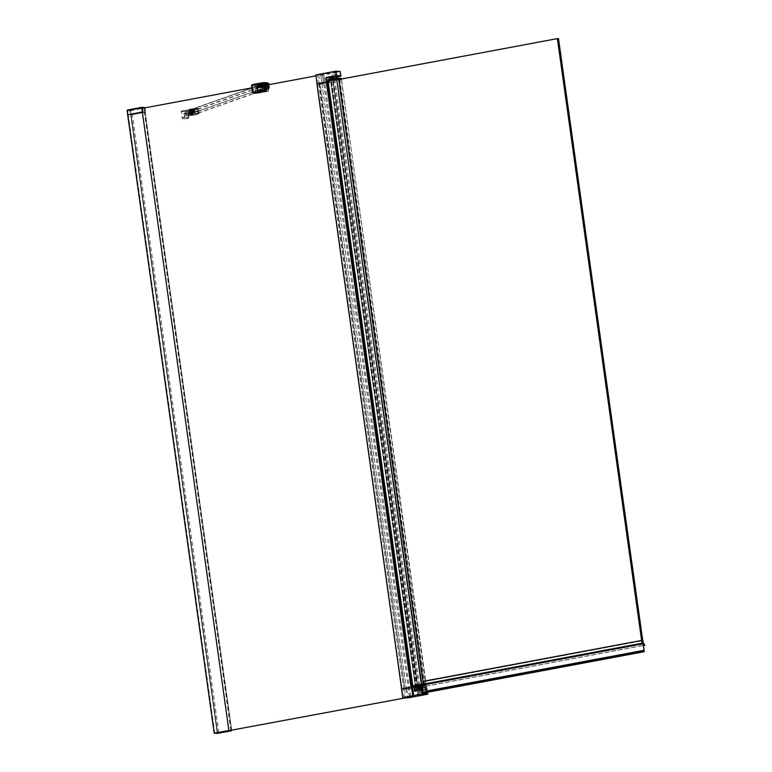 <?xml version="1.0" encoding="UTF-8"?>
<svg xmlns="http://www.w3.org/2000/svg" width="772" height="772" viewBox="0 0 772 772"><rect width="100%" height="100%" fill="white"/><g stroke="black" fill="none" stroke-linecap="round" stroke-linejoin="round"><path stroke-width="0.58" stroke-dasharray="3.86 2.9" d="M412.769 685.797A665.512 62.986 172 0 0 412.47 685.854L412.267 685.932A161.531 15.286 172 0 0 416.919 686.183L417.488 686.125A665.512 62.986 172 0 0 426.076 684.474L426.163 684.436A161.531 15.286 172 0 0 423.181 684.262A161.531 15.286 -8 0 1 423.423 684.272L424.542 684.33A161.531 15.286 -8 0 1 426.163 684.436L426.086 684.474A665.512 62.986 -8 0 1 417.488 686.125L416.919 686.183A161.531 15.286 -8 0 1 412.267 685.932L412.47 685.854A665.512 62.986 -8 0 1 412.769 685.797M424.32 684.735A161.531 15.286 -8 0 1 426.221 684.851L426.134 684.889A665.512 62.986 -8 0 1 417.546 686.54L417.401 686.945A161.116 15.247 -8 0 1 416.05 686.887L416.05 686.887A5.423 0.511 172 0 0 420.055 686.433L423.49 685.777A5.423 0.511 172 0 0 424.735 685.256L424.349 684.928M422.747 685.15L422.689 685.15A5.423 0.511 172 0 0 419.65 685.459M424.359 684.986L424.735 685.256A161.116 15.247 -8 0 1 425.826 685.333L341.533 79.67A161.531 15.286 172 0 0 339.912 79.564L338.397 79.584L423.037 684.339M426.24 684.851L424.668 685.343A5.336 0.502 172 0 0 424.668 685.353L424.918 687.148A5.336 0.502 -8 0 1 422.004 688.016A5.336 0.502 -8 0 1 414.342 688.624A5.336 0.502 -8 0 1 417.256 687.755A5.336 0.502 -8 0 1 424.918 687.148M415.133 686.289A5.423 0.511 172 0 0 413.995 686.771L412.769 686.694A665.097 62.947 -8 0 1 412.885 686.675L411.476 687.225A8.849 0.84 -8 0 1 415.461 687.369A8.849 0.84 -8 0 1 415.442 687.437L416.021 687.456A223.494 21.153 172 0 1 411.486 688.315A223.494 21.153 -8 0 1 406.67 689.203M327.492 80.105L327.492 80.134A161.531 15.286 172 0 0 332.143 80.384L332.693 80.317L332.838 81.359A665.512 62.986 172 0 0 341.465 79.709A665.512 62.986 -8 0 1 332.848 81.359L332.288 81.417A161.531 15.286 -8 0 1 327.637 81.176A161.531 15.286 172 0 0 332.288 81.417L332.848 81.359L417.546 686.54L413.995 686.771L421.734 686.018M423.162 685.15L422.689 685.15A161.116 15.247 -8 0 0 422.573 685.14M419.08 685.565L418.405 685.69M421.734 686.067L423.481 685.777A665.097 62.947 -8 0 0 425.826 685.333M416.986 685.816L415.548 686.212M418.878 687.842L421.3 687.649L418.878 687.842M420.016 692.638L420.923 692.571L420.016 692.638M419.91 687.9L419.003 687.968L419.91 687.9M327.772 79.661L327.81 79.651A161.116 15.247 172 0 0 332.452 79.892L416.976 686.597A161.531 15.286 -8 0 1 412.325 686.347L412.769 686.694A161.116 15.247 -8 0 0 413.995 686.771M641.609 640.461L423.027 681.367L423.423 684.272M338.397 79.584L338.783 79.506A161.531 15.286 -8 0 1 341.533 79.67L341.456 79.005M339.526 79.641L424.156 684.407M341.388 78.638L340.867 78.281A665.097 62.947 172 0 1 332.452 79.892L332.703 80.317A665.512 62.986 172 0 0 341.301 78.676L426.163 684.436M424.542 684.33L339.912 79.564M341.456 79.709L426.086 684.474M558.513 38.658L338.783 79.506M642.014 643.365L418.463 685.198L642.014 643.365L641.638 640.615M418.463 685.198L333.832 80.433M643.144 643.423L642.729 640.49M419.582 685.256L334.952 80.5M422.583 690.467A5.452 0.511 -8 0 1 422.4 690.506A5.452 0.511 -8 0 1 414.574 691.133A5.452 0.511 -8 0 1 417.555 690.245A5.452 0.511 -8 0 1 417.729 690.216A665.493 62.986 -8 0 1 421.444 689.531L422.467 689.425A32.54 3.078 -8 0 1 426.53 689.637L426.144 689.782A665.493 62.986 -8 0 1 422.583 690.467L422.226 687.977A665.493 62.986 172 0 0 425.797 687.292L426.183 687.148A32.54 3.078 172 0 0 425.681 687.08L424.803 685.777L423.683 685.71L422.931 686.935A32.54 3.078 172 0 0 422.12 686.926L421.097 687.041A665.493 62.986 172 0 0 417.382 687.727A5.452 0.511 172 0 0 417.208 687.755A5.452 0.511 172 0 0 414.274 688.556L423.056 686.858L414.274 688.556L414.197 687.485L414.236 688.508M425.575 686.993L417.025 688.701A5.452 0.511 172 0 0 422.052 688.016A5.452 0.511 172 0 0 422.226 687.977M414.477 687.138L417.295 686.607L420.566 687.476L421.589 686.443L420.595 686.414L418.627 687.495L417.179 686.935L414.197 687.485L418.299 686.993L417.382 686.597L418.52 687.389L421.406 685.845L421.734 686.347L420.615 687.495L418.299 686.993L420.537 687.591L421.58 686.318L421.84 688.209L417.594 688.807L421.888 688.277L417.565 688.885L417.324 686.906L418.347 687.07M414.197 687.485L416.755 688.643M421.734 686.347L424.803 685.777L420.605 686.289L424.108 685.333M415.867 687.234L415.915 687.312A5.472 0.521 -8 0 1 413.869 687.186L412.644 687.447L413.194 691.345L412.875 687.283L413.358 691.278L414.294 691.104L413.773 687.119A5.558 0.531 -8 0 0 415.867 687.234L414.419 687.543L415.056 691.519L413.194 691.355L412.644 687.447L414.96 687.495L415.539 691.471L415.027 687.485L415.876 687.234L413.86 687.167L414.41 691.094L413.281 691.423L415.056 691.519L413.194 691.355L412.644 687.447L414.487 687.447L415.018 691.451L416.436 691.297A5.558 0.531 172 0 1 414.342 691.191L414.41 691.094A5.472 0.521 172 0 0 416.475 691.201L415.876 687.234M319.068 83.839L403.756 689.02A224.691 21.269 172 0 0 404.895 689.078L320.197 83.897A224.691 21.269 172 0 1 319.068 83.839L318.701 83.907A172.629 16.337 172 0 1 316.935 83.791M320.197 83.897L319.82 83.965A172.629 16.337 172 0 0 321.721 84.051L321.992 84.023A223.494 21.153 172 0 0 326.797 83.135A223.494 21.153 172 0 0 331.333 82.276L330.754 82.266A8.849 0.84 172 0 0 330.763 82.199A8.849 0.84 172 0 0 326.778 82.054L328.216 81.658M403.756 689.02L318.701 83.907M319.82 83.965L404.895 689.078M403.389 689.087A172.629 16.337 -8 0 1 401.614 688.971L401.72 688.933A223.494 21.153 -8 0 1 406.439 688.045A223.494 21.153 172 0 1 411.032 687.186L412.914 686.839M321.992 84.023L406.419 689.232A172.629 16.337 -8 0 1 404.509 689.145M412.586 686.897L327.897 81.716M417.613 687.157L332.925 81.986L417.613 687.157M417.884 687.138L333.195 81.957M331.333 82.276L416.021 687.456M335.164 79.014L332.751 79.207L335.164 79.014M333.06 74.575L335.473 74.382L333.06 74.575M417.025 690.834L416.311 691.152A0.946 0.849 -86.9 0 0 416.417 689.261A0.946 0.849 -86.9 0 0 416.233 689.271L417.276 689.927L417.748 696.045M401.536 688.894A172.667 16.337 172 0 0 403.206 689L408.195 688.064L404.596 689.078A172.667 16.337 172 0 0 406.41 689.155L406.68 689.126A223.552 21.153 172 0 0 412.499 688.045A223.552 21.153 172 0 0 416.562 687.283L418.163 687.263A666.275 63.053 172 0 0 418.897 687.128L419.157 688.991L420.643 690.207A666.275 63.053 172 0 0 426.356 689.106L427.022 688.412L426.202 686.376L424.503 685.304A5.336 0.502 172 0 1 424.677 685.401A5.336 0.502 172 0 1 421.763 686.269A5.336 0.502 172 0 1 417.7 686.858L418.163 690.178L419.119 690.226L418.656 686.906L417.7 686.858M416.523 691.143L416.562 687.283M416.233 689.271A0.946 0.849 -86.9 0 0 416.311 691.152M415.616 690.342A0.84 0.753 93.1 0 1 417.112 690.072A0.84 0.753 93.1 0 1 415.616 690.342M416.928 690.062L416.233 689.357L415.452 690.342L416.147 691.037L416.928 690.062M427.205 694.26L426.53 693.169A666.275 63.053 -8 0 1 423.915 693.671L423.152 695.041M423.095 694.626L423.712 693.652A665.811 63.014 172 0 0 426.298 693.159L427.427 694.269M419.157 688.991L418.984 687.09L419.128 688.952L420.508 689.994A666.062 63.034 172 0 0 426.231 688.894L427.022 688.412L425.932 686.318L426.684 688.566L425.932 688.923A665.811 63.014 172 0 0 426.713 688.778A32.54 3.078 172 0 0 425.14 688.595L424.503 685.304M425.015 685.237L425.932 686.318M422.641 693.932L422.795 691.76M423.124 692.243L424.484 692.918L424.658 693.893L424.542 692.976M422.815 693.903L422.815 691.731M422.95 692.088L422.892 693.922M424.532 693.941L424.262 692.745M424.619 693.903L424.407 693.024M422.863 693.893L422.438 692.175M411.495 687.012L412.171 686.839L411.495 687.012M420.229 686.183L417.507 686.404L420.229 686.183M424.967 688.624A5.336 0.502 -8 0 1 425.14 688.721A5.336 0.502 -8 0 1 422.226 689.589A5.336 0.502 -8 0 1 418.163 690.178M419.119 690.226A665.811 63.014 172 0 0 420.402 689.985L419.128 688.952M417.594 687.128L418.028 687.051A666.062 63.034 172 0 0 418.762 686.916L418.656 686.906M426.549 688.807L427.022 688.412L427.553 692.243M425.14 688.595L424.677 685.275L425.768 686.337M404.432 697.763L403.206 689M409.421 696.827L408.195 688.064M410.81 696.904L409.585 688.141M404.596 689.078L405.821 697.801M419.186 690.66L421.898 690.448L419.186 690.66M326.749 81.957L331.381 82.276A269.447 25.505 -8 0 1 327.743 82.961A269.447 25.505 -8 0 1 322.001 84.032L321.731 84.061A172.667 16.337 -8 0 1 319.917 83.984L324.906 83.048L318.527 83.907A172.667 16.337 -8 0 1 316.916 83.81M406.419 689.232L320.805 75.502L318.711 75.357L319.917 83.984M318.711 75.357L318.961 74.971A788.231 705.762 93.1 0 1 323.642 74.035L324.906 83.048M318.961 74.971L340.114 71.439M320.534 75.531L340.452 71.719M331.256 78.011L331.381 82.276M323.642 74.035L322.252 73.958A788.231 705.762 -86.9 0 0 317.572 74.894L315.661 75.28L317.572 74.894M322.252 73.958L323.516 82.971M318.527 83.907L317.321 75.28M315.738 75.897L142.116 108.389M251.807 87.863L253.081 87.632A330.377 295.763 -87 0 0 253.834 92.582A0.84 0.753 -87 0 0 254.403 93.248M409.556 696.836L322.484 74.633M217.665 732.744L130.593 110.55M410.675 696.894L323.603 74.701M218.794 732.802L131.713 110.608M230.905 730.534L144.354 112.075L142.617 111.988L143.293 112.017L142.772 108.273M143.293 112.017L145.59 112.191A404.48 38.282 -8 0 1 138.188 113.581A404.48 38.282 -8 0 1 131.066 114.912L130.014 110.772L127.322 110.637L127.689 114.767L130.989 114.922A404.48 38.282 172 0 0 145.04 112.297L144.354 112.075M130.719 114.931L217.27 733.303L130.719 114.931M231.59 730.756L145.155 112.258M145.04 112.249L231.59 730.708M127.515 110.02L127.11 110.502L130.41 110.174L127.515 110.02M145.001 112.114L144.422 107.964L145.126 108.003L144.181 108.003L144.769 112.152M131.066 114.912L130.41 110.174A404.065 38.243 172 0 0 144.567 107.52L144.933 107.868M144.567 107.52L145.59 112.191L145.001 107.916A404.48 38.282 172 0 1 137.59 109.306A404.48 38.282 172 0 1 130.468 110.637L217.376 733.4M130.593 114.931A403.852 38.224 172 0 0 130.97 114.854L128.268 114.71A403.852 38.224 172 0 0 127.901 114.787M142.714 107.868L143.061 112.065M130.97 114.854L130.391 110.705A403.852 38.224 -8 0 1 130.014 110.772M127.322 110.637A403.852 38.224 -8 0 1 127.689 110.56L130.391 110.705M214.809 733.178L127.689 110.56M257.973 89.986L257.568 86.03L264.835 85.335L265.452 89.484L257.973 89.986L190.53 113.745L190.008 110.01L257.568 86.03M190.53 113.745L198.134 113.021L197.391 109.103L190.134 109.798M260.386 85.219L260.135 85.567A1.438 0.608 -95.4 0 1 260.386 85.219L256.97 85.547L256.487 86.223L256.989 90.324L257.723 90.942L265.327 90.218L265.809 89.552L265.221 85.393L264.198 85.181L265.278 89.533L265.809 89.542L265.327 90.218L267.459 88.963A0.627 0.569 -109.4 0 1 266.977 89.639L268.781 89.002A0.627 0.569 -109.4 0 0 268.897 88.983L265.443 90.199M264.825 89.928L257.723 90.942L256.989 90.324L256.487 86.223L260.135 85.567M257.472 90.633L256.989 90.324M260.067 85.335L260.897 85.499A1.438 0.608 84.6 0 1 261.148 85.152L260.83 85.267M260.897 85.499L264.574 84.823L261.148 85.152M264.574 84.823L265.221 85.393L266.572 84.92L263.464 84.717L265.915 84.351A0.627 0.569 -109.4 0 1 266.572 84.92L266.842 86.85L266.581 84.91L265.915 84.351L264.564 84.823M257.066 90.382L260.521 89.156L260.28 87.477L258.398 88.143L257.829 85.75A0.627 0.569 -109.4 0 1 258.311 85.074L258.398 88.143M257.993 85.721L256.487 86.223L258.311 85.074L260.743 84.968L258.379 85.181M256.487 86.223L256.97 85.547L256.487 86.223M262.065 87.68L258.495 88.008L260.376 87.342L266.562 86.261C269.023 86.059 269.804 86.146 268.897 86.532L266.987 87.207L266.504 84.91M266.842 86.85L267.141 87.313L263.908 87.12A1.727 1.554 70.6 0 0 263.976 86.329L263.561 84.582L263.32 86.512A1.515 1.37 -109.4 0 1 262.451 88.076L263.542 87.564M258.099 87.68L261.969 87.719M265.481 86.638L262.596 87.226L265.481 86.638M261.129 87.381L261.197 87.304A1.515 1.37 70.6 0 1 260.955 86.638L260.55 84.862L260.859 86.628A1.727 1.554 70.6 0 0 261.129 87.381L261.969 87.651M263.763 87.024L266.649 86.445L263.763 87.024M265.336 86.261L262.75 86.763L265.336 86.261M264.921 86.406L263.744 86.638L264.921 86.406M264.342 87.41L265.52 87.178L264.342 87.41M262.567 86.599A0.733 0.666 70.6 0 0 261.65 85.972A0.733 0.666 70.6 0 0 261.998 87.39A0.733 0.666 70.6 0 0 262.567 86.599M261.283 86.117A0.733 0.666 -109.4 0 1 261.631 87.535A0.733 0.666 -109.4 0 1 260.714 86.908A0.733 0.666 -109.4 0 1 261.283 86.117M189.362 115.028L191.388 114.092L198.742 113.397L198.597 108.958L197.864 108.331L194.457 108.649A1.438 0.608 84.6 0 1 194.457 108.649L197.864 108.331L198.597 108.958L199.137 112.837L198.616 113.725L191.012 114.449L190.356 113.88L189.777 109.73L190.703 109.18L190.848 113.619L188.706 114.459A0.627 0.569 70.6 0 0 189.362 115.028L187.557 115.665A0.627 0.569 70.6 0 1 186.901 115.096L188.706 114.459M198.848 113.638L198.607 108.91L197.873 108.331L194.756 108.794L198.057 108.485M191.041 113.6L190.501 109.711M194.756 108.543L193.994 108.871A1.438 0.608 -95.4 0 0 193.695 108.727A1.438 0.608 -95.4 0 0 193.675 108.727L194.004 108.611M193.994 108.871L190.259 109.055L193.675 108.727L190.259 109.055L188.493 110.213L191.398 109.402L188.918 109.528A0.627 0.569 70.6 0 0 188.793 109.556L188.793 109.556A0.627 0.569 70.6 0 0 188.436 110.203L188.706 112.133L188.426 110.213L190.134 109.074M190.259 109.055L188.879 109.672M187.557 115.665L195.162 114.941L198.616 113.725L199.137 112.837L195.644 114.266L195.412 112.587L197.294 111.921L197.169 109.373A0.627 0.569 70.6 0 0 196.513 108.804L197.294 111.921M198.616 113.725L199.099 113.05L198.616 113.725M197.439 111.303L194.312 111.496L193.878 112.229A1.515 1.37 70.6 0 0 194.747 110.676L194.206 109.016L196.484 108.948M193.598 112.21L197.169 111.805L195.277 112.471L189.101 113.552C186.631 113.754 185.849 113.667 186.766 113.281L188.648 112.615L188.493 110.213M192.025 112.365L191.871 111.728L191.9 112.336M190.182 113.175L193.068 112.587L190.182 113.175M197.864 108.331L194.274 109.016L194.476 110.821A1.727 1.554 -109.4 0 1 194.409 111.602L193.811 112.123A1.419 1.283 -109.4 0 1 192.875 109.479A1.419 1.283 70.6 0 0 193.791 112.162A1.419 1.283 70.6 0 0 192.846 109.489A1.419 1.283 -109.4 0 1 193.811 112.152L194.64 110.686L192.875 109.479L191.977 110.985L193.791 112.162L194.312 111.496A1.515 1.37 -109.4 0 0 194.37 110.811L194.679 110.666A1.39 1.254 70.6 0 1 192.17 110.907L192.006 110.936A1.515 1.37 70.6 0 0 193.878 112.229L194.756 110.666L194.119 109.161L194.583 108.881L191.263 109.296M191.832 112.374L188.947 112.953L191.832 112.374M190.211 112.731L192.788 112.191L190.211 112.731M190.616 112.577L191.794 112.345L190.616 112.577M191.417 113.108L190.24 113.349L191.417 113.108M192.759 110.85A0.733 0.666 -109.4 0 1 193.328 110.058A0.733 0.666 -109.4 0 1 193.675 111.477A0.733 0.666 -109.4 0 1 192.759 110.85M193.84 109.875A0.733 0.666 70.6 0 0 193.28 110.666A0.733 0.666 70.6 0 0 194.187 111.303A0.733 0.666 70.6 0 0 193.84 109.875M199.022 112.837L198.597 108.958M182.404 118.579L186.004 118.763L185.396 112.017L185.029 111.38L181.275 111.178L182.404 118.579L184.826 118.126L184.334 117.276L188.879 117.431L186.226 117.952M191.977 112.924L188.899 113.175L191.977 112.924M191.91 112.471L188.831 112.712L191.91 112.471M191.736 112.268L190.086 112.538L191.736 112.268M189.98 111.197L191.533 110.647L189.912 110.879L189.053 110.232L192.18 109.788L189.043 110.106L192.17 109.672L189.043 110.106M189.169 110.541L192.325 110.029L189.169 110.541M189.111 110.164L192.267 109.653L189.111 110.164M257.558 87.255L258.388 87.747L257.558 87.255A90.662 39.478 79.4 0 0 257.288 85.316A169.232 16.019 -8 0 1 256.352 85.489L256.005 84.843A168.605 15.951 172 0 0 256.941 84.679L268.434 83.289M268.511 83.347L260.386 84.679A0.627 0.569 -87 0 0 260.019 85.374L260.647 87.68L268.55 86.203L258.109 87.207L258.388 87.747A169.232 20.361 172.8 0 0 266.195 86.281L266.842 85.518L266.408 83.656L266.195 86.281L266.668 85.605L268.859 85.721L268.724 84.698M267.952 83.222L266.195 82.942A168.605 15.951 172 0 0 267.102 82.768L267.961 83.463M257.105 92.669L256.285 92.717L255.368 85.817L256.188 85.731L257.308 92.843L268.328 90.778L267.701 83.579M266.137 82.739L255.117 84.804A0.84 0.753 93 0 0 254.49 85.769L255.368 85.817L256.005 84.843L255.117 84.804M263.474 83.907L265.886 83.714L263.474 83.907M257.973 84.544L260.386 84.679M267.488 83.405A169.232 16.019 -8 0 1 266.581 83.579L265.655 83.106M265.877 83.125L265.886 83.125A0.627 0.569 93 0 0 265.877 83.125L265.886 83.125A0.627 0.569 93 0 1 266.408 83.656L268.067 83.743M262.702 87.284L266.726 86.647L262.702 87.284M266.562 86.512L262.538 87.149L266.562 86.512M266.118 86.58L262.962 87.091L266.118 86.58M268.145 84.804L268.733 90.382L268.125 91.328L268.328 90.778L268.125 91.328L256.227 93.364A0.84 0.753 93 0 1 255.532 92.679A330.377 295.763 93 0 1 254.49 85.769M259.112 84.09L259.18 84.592L262.306 84.003L262.239 83.511L255.127 84.843A0.84 0.753 -87 0 0 254.499 85.808A330.377 295.763 -87 0 0 254.741 87.516L267.324 85.161A330.377 295.763 -87 0 0 267.295 84.968A330.377 295.763 93 0 1 267.981 90.343A0.84 0.753 93 0 1 267.373 91.289A169.232 151.495 93 0 1 256.362 93.354A0.84 0.753 93 0 1 256.227 93.364M257.491 90.141L256.97 86.406L257.491 90.141L262.335 89.234L257.211 90.131M262.055 89.224L261.998 85.509L257.153 86.416M261.998 85.509L262.335 89.234M262.113 89.639L257.269 90.546M261.814 85.499L256.97 86.406M253.129 87.429L265.713 85.074L254.741 87.516M267.324 85.161L266.494 85.113M254.499 85.808L251.527 85.605M252.087 84.698L255.127 84.843M252.772 92.534L253.834 92.582M262.239 83.511L266.224 82.758L263.262 82.604A168.605 15.961 172 0 0 263.213 82.614M263.995 89.668L267.305 89.002L263.995 89.668M265.848 88.278L262.538 88.944L265.848 88.278M264.246 88.838L263.648 88.954L264.246 88.838M266.234 88.336L263.513 88.905L266.388 88.481M265.356 87.361L265.944 87.246L265.356 87.361M264.101 87.796L263.503 87.921L264.101 87.796M265.028 88.761L266.437 88.848M263.513 88.905L265.076 89.137M263.358 88.761L263.561 89.272M264.719 88.481L263.406 89.137M264.777 88.857L266.292 88.712M262.094 86.319L261.534 86.802L262.586 87.352L263.059 86.454L262.345 85.663L261.476 86.396M261.843 86.58L261.978 85.702M262.49 86.281L261.756 85.933M261.998 86.561L263.02 86.252M262.548 86.715L262.017 86.725L262.586 86.503M262.017 86.725L262.586 87.352M262.152 86.744L262.104 87.371M261.862 86.744L261.274 86.802M193.174 110.705L193.849 111.052L192.981 111.786L192.267 110.994L192.739 110.097L193.791 110.647M193.463 110.705L193.116 110.058M192.778 110.734L193.367 110.068M193.309 110.724L192.247 110.792M192.836 111.168L193.328 110.888L192.72 110.782M193.328 110.888L192.981 111.786M193.482 110.869L194.071 110.821M193.222 110.078L192.739 110.097M191.128 109.749L189.787 109.991L191.128 109.749L191.031 110.55L190.925 109.807M190.752 109.788L190.771 110.579L190.665 109.836M191.427 109.788L190.993 110.589L190.501 109.875M190.597 110.618L190.25 109.904M189.787 109.991L190.346 110.657L189.96 109.923M190.317 109.933L190.423 110.686L190.124 109.942M190.423 110.686L190.279 109.962M190.452 109.991L190.375 110.714L190.076 110.02M190.703 109.904L190.809 110.647L190.549 109.942M190.809 110.647L190.954 109.865M191.08 109.827L191.06 110.618L191.244 109.846M190.993 110.589L190.887 109.836M263.609 84.891L265.153 84.708L263.609 84.891M265.655 83.945L262.673 84.293L265.655 83.945M263.657 85.229L265.201 85.055L263.657 85.229M265.636 83.82L262.654 84.167L265.636 83.82M263.57 83.984L265.037 83.849L263.397 84.051L263.966 84.717L263.87 83.965M263.397 84.051L263.841 84.756L263.744 84.013M264.371 83.849L264.381 84.64L263.841 84.756L263.937 84.003M264.034 84.746L263.899 84.032M264.005 84.775L263.696 84.09M264.072 84.051L264.265 84.756L264.159 84.003M264.265 84.746L264.323 83.965M264.429 84.708L264.574 83.936M264.671 84.679L264.864 83.907M265.037 83.849L264.806 84.64L264.69 83.887M264.68 84.679L264.507 83.897M264.613 84.65L264.545 83.868M264.275 83.897L264.651 84.621L264.748 83.81M264.217 84.688L264.111 83.936M423.027 681.367L424.137 681.425L424.793 684.349L426.192 686.047L424.513 684.745L425.401 692.407L424.388 685.198M426.202 686.144L643.452 645.479L426.202 686.144M642.854 640.499L424.137 681.425M643.501 643.414L424.793 684.349M643.23 643.848L424.658 684.745M643.221 643.809L424.513 684.745M425.42 691.258L644.137 650.323M425.382 691.384L644.099 650.449M425.459 691.509L644.166 650.574M420.055 686.433A665.097 62.947 -8 0 1 417.401 686.945L420.209 686.414M327.714 81.726L412.518 686.269A665.512 62.986 -8 0 1 412.827 686.212M422.651 685.246A5.336 0.502 172 0 0 419.09 685.632M423.442 685.864A5.336 0.502 172 0 0 424.668 685.362M416.108 686.955A5.336 0.502 172 0 0 420.055 686.511M415.577 686.269A5.336 0.502 172 0 0 414.091 686.839A5.336 0.502 172 0 0 414.091 686.848L414.342 688.624M421.039 692.619L418.617 692.812L421.039 692.619M419.582 692.619L421.01 692.696L419.582 692.619M327.917 81.687L412.47 685.854M421.551 690.457L418.405 690.293L421.551 690.457M417.382 687.727L417.729 690.216M417.025 688.701L425.681 687.08M426.144 689.782L425.797 687.292M426.53 689.637L426.183 687.148M422.467 689.425L422.12 686.926M421.444 689.531L421.097 687.041M420.595 686.414L418.549 687.36L417.324 686.906M421.194 688.711L418.154 688.576L421.194 688.711M421.271 688.836L416.378 689.232L421.271 688.836M421.599 690.313L416.581 690.728L421.599 690.313M415.548 691.461L416.436 691.297L415.548 691.461M411.698 687.128L327 81.948M411.457 687.196L326.768 82.015M411.476 687.225L326.778 82.054M415.442 687.437L330.754 82.266L415.442 687.437M415.703 687.427L331.014 82.247M416.147 687.369L331.458 82.189M416.33 687.369L331.642 82.189M331.487 82.228L416.185 687.408M341.446 79.014L341.533 79.67M406.68 689.126L407.905 697.878M418.125 695.997L417.314 690.187M427.148 693.845L426.694 689.01M419.36 695.813L418.028 687.051M420.277 690.004L418.694 686.906M416.552 687.495L417.276 689.927M406.41 689.155L407.635 697.907M322.001 84.032L320.805 75.502M341.021 75.82L340.076 71.458M340.79 76.167L340.848 75.859A269.447 25.505 -8 0 1 331.342 77.683M331.526 82.218L331.082 79.053L331.555 82.228M335.859 77.132A269.11 25.466 -8 0 1 332.549 77.76L335.859 77.132M231.706 730.389L145.194 112.21L231.706 730.389M145.059 111.998L231.6 730.409M231.378 730.447L144.837 112.008M130.989 114.922L217.54 733.381M130.786 114.912L217.328 733.303M217.482 733.313L130.931 114.883M130.989 114.854L217.54 733.323L130.999 114.864M128.084 114.729L214.635 733.188M214.491 733.217L127.94 114.758M127.766 114.777L214.317 733.236M257.452 86.252L190.008 110.01M258.195 90.179L190.752 113.938M197.97 113.252L265.414 89.484M265.568 89.263L198.134 113.021M197.613 109.286L265.047 85.528M264.835 85.335L197.391 109.103M190.173 109.788L257.607 86.02M256.825 86.068L260.125 85.75M264.545 85.682L265.085 89.562M257.105 90.314L256.565 86.435M260.888 85.682L264.178 85.364M257.53 90.787L264.883 90.092M260.598 84.872L260.647 86.782A1.39 1.254 -109.4 0 0 263.155 86.541L263.976 86.329M262.451 88.076A1.515 1.37 -109.4 0 1 260.579 86.773L262.451 88.076M263.638 87.072A1.515 1.37 70.6 0 0 263.696 86.377L263.464 84.717L260.241 85.016L263.532 84.592M263.908 87.12L266.996 87.207L263.715 87.487M265.983 84.457L263.677 84.563M267.141 87.313L269.447 86.396L268.338 86.146L260.376 87.342L269.447 86.387M268.897 86.532L269.264 88.326L267.459 88.963M260.859 86.628L261.824 87.69M268.781 89.002L261.177 89.726A0.627 0.569 -109.4 0 1 260.521 89.156L266.861 88.047L269.264 88.326A0.627 0.569 -109.4 0 1 268.897 88.983L269.689 88.076L269.447 86.396M263.184 84.717L263.155 86.541M260.647 86.782L260.222 84.997M261.177 89.726L257.723 90.942L266.977 89.639M191.398 113.909L198.751 113.204M194.061 109.026L190.761 109.344M197.005 109.402L198.52 108.9M191.649 109.161L192.006 110.936L191.359 111.12A1.727 1.554 -109.4 0 0 191.63 111.863L188.629 112.625L192.122 112.326M191.871 111.728A1.515 1.37 -109.4 0 1 191.63 111.071L191.398 109.402L194.583 108.881M191.157 109.315L191.359 111.12M186.766 113.281L188.706 112.133M188.551 112.751L186.245 113.667L189.063 113.696L195.277 112.471M186.737 113.281L186.477 115.356L187.606 116.012L195.287 114.912A0.627 0.569 70.6 0 0 195.644 114.266L186.477 115.356L186.737 113.281M194.476 110.821L194.293 111.506M192.17 110.907L191.977 109.103M194.486 108.862L194.679 110.666M195.162 114.941A0.627 0.569 70.6 0 0 195.287 114.912L198.742 113.696M185.965 118.763L188.387 118.309L184.826 118.126L185.145 117.633M185.396 112.017L192.846 110.628L192.479 109.991L185.029 111.38M192.479 109.991L194.332 109.19L188.725 109.788C194.341 108.977 196.599 108.997 195.48 109.836L192.846 110.628L193.116 112.577L188.648 113.416A0.627 0.569 93 0 0 188.175 114.14L188.706 117.826M181.912 117.73L184.334 117.276L183.861 113.909L184.421 113.851L184.894 117.209M184.334 113.185L189.053 112.77L184.334 113.185A0.627 0.569 -87 0 0 183.861 113.909M188.175 114.14L184.585 113.609L188.358 114.063L192.99 112.982L188.648 113.416M193.01 112.982C198.086 111.573 194.457 112.722 195.76 111.786L194.978 109.711L188.532 110.396L188.812 112.345L195.76 111.786L193.01 112.982L194.93 112.143L189.053 112.77M186.004 118.763L188.426 118.309L188.879 117.431L188.358 114.063L188.831 117.421M181.275 111.178L188.725 109.788L181.246 111.187M181.082 111.786L188.532 110.396L188.696 109.788M266.195 82.942L266.581 83.579A90.662 39.478 -100.6 0 1 266.842 85.518M258.205 84.563A0.627 0.569 93 0 0 257.838 85.258L256.941 84.679M266.224 82.72L267.102 82.768M268.55 86.203L258.109 87.207L257.838 85.258L269.1 83.897M258.446 87.545L260.724 87.67M256.362 93.354L255.532 92.679M267.981 90.343L268.733 90.382M268.125 91.328L267.373 91.289M262.519 89.243L257.684 90.15M262.412 89.648L257.568 90.556L262.393 89.648M261.409 86.589A0.955 0.859 -109.4 0 1 263.136 86.474A0.955 0.859 -109.4 0 1 261.409 86.589M263.3 86.541A1.419 1.283 -109.4 0 1 260.724 86.705A1.419 1.283 -109.4 0 1 263.3 86.541M263.271 86.512A1.419 1.283 70.6 0 0 260.704 86.754A1.419 1.283 70.6 0 0 263.271 86.512M260.801 86.763A1.206 1.09 70.6 0 0 262.065 87.854A1.206 1.09 70.6 0 0 262.991 86.561A1.206 1.09 70.6 0 0 261.727 85.47A1.206 1.09 70.6 0 0 260.801 86.763M193.907 110.811A0.955 0.859 70.6 0 0 192.199 111.023A0.955 0.859 70.6 0 0 193.907 110.811M194.525 110.686A1.206 1.09 -109.4 0 1 193.598 111.979A1.206 1.09 -109.4 0 1 192.334 110.888A1.206 1.09 -109.4 0 1 193.261 109.595A1.206 1.09 -109.4 0 1 194.525 110.686M424.253 681.608L642.97 640.683M424.783 684.291L643.491 643.365M426.192 686.047L644.909 645.112M417.961 688.122L418.617 692.812L421.01 692.696L421.956 692.339L421.3 687.649M419.003 687.968L419.669 692.745M420.257 687.794L420.923 692.571M412.229 685.922L327.675 81.726M414.574 691.133L414.168 688.228M426.221 687.167L426.569 689.657M414.274 688.556L422.959 686.935M416.378 689.232L423.133 688.286L423.365 689.83L416.571 690.786L416.446 689.261M411.38 687.225L326.691 82.044M415.461 687.369L330.763 82.199M417.99 687.109L333.301 81.928M332.394 76.669L332.134 74.845M336.081 78.734L336.003 78.146M335.714 76.071L335.473 74.382M427.591 692.233L427.012 688.354L425.063 685.237M425.14 688.721L424.677 685.401M418.144 690.969L417.507 686.404M421.898 690.448L421.261 685.883M144.663 107.52L145.705 112.152M198.008 113.243L265.452 89.484M257.713 90.951L256.97 90.363L256.729 85.634M260.56 84.862L256.844 85.576M261.833 87.69L258.475 88.008L260.357 87.352M265.52 87.178L265.414 86.406M263.85 87.41L263.744 86.638M260.347 85.016L262.856 84.775M261.139 86.146L261.65 85.972M261.631 87.535L262.142 87.361M190.24 113.349L190.124 112.577M191.9 113.108L191.794 112.345M193.695 109.913L193.183 110.087M194.187 111.303L193.675 111.477M188.937 110.116L190.086 112.538M192.315 110.039L191.832 112.297M266.253 86.088L258.359 87.554L260.647 87.68C263.976 87.709 271.155 86.367 269.37 85.856L269.196 84.611M262.548 84.187L262.962 87.091M265.886 83.714L266.292 86.618M268.202 84.795L268.801 90.421L268.164 91.328L256.98 93.402M262.634 89.648L262.538 88.944M267.305 89.002L267.208 88.297M266.089 88.278L265.944 87.246M265.259 88.394L265.114 87.361M263.648 88.954L263.503 87.921M264.487 88.838L264.342 87.805M262.48 87.96L263.348 86.464L261.534 85.287L260.685 86.763L262.461 87.969M191.581 110.985L192.18 109.807M263.542 84.949L262.654 84.167M265.201 85.055L265.78 83.733"/><path stroke-width="1.16" d="M412.827 686.212A665.512 62.986 -8 0 1 421.454 684.639L421.396 684.224A665.512 62.986 172 0 0 412.769 685.797A665.512 62.986 -8 0 1 421.396 684.224L421.657 684.195A161.531 15.286 -8 0 1 423.181 684.262A161.531 15.286 172 0 0 421.657 684.195L336.756 79.458A665.512 62.986 172 0 0 327.83 81.089L327.83 81.089M341.446 79.014L341.388 78.638A161.531 15.286 172 0 0 336.882 78.397L336.611 78.426A665.512 62.986 172 0 0 327.695 80.056L327.839 81.089A665.512 62.986 -8 0 1 336.756 79.458L421.502 685.102A161.116 15.247 -8 0 1 422.573 685.14M424.388 685.198L424.32 684.735A161.531 15.286 -8 0 0 421.715 684.61L421.502 685.102A665.097 62.947 -8 0 0 419.071 685.536L415.51 686.192A5.423 0.511 172 0 0 415.133 686.289M424.735 685.256L422.689 685.15M419.65 685.459A5.423 0.511 172 0 0 419.071 685.536L419.08 685.565M422.651 685.246L424.668 685.353M415.577 686.269L416.967 685.758M419.09 685.632L416.986 685.816M641.638 640.615L557.384 38.6L338.783 79.506A161.531 15.286 172 0 0 337.017 79.429A161.531 15.286 -8 0 1 338.783 79.506L422.95 681.541L641.725 640.432L642.854 640.499L643.501 643.414L644.909 645.112L643.221 643.809L644.244 651.693L643.037 643.8L641.889 643.279L641.667 640.615M327.917 81.687L327.839 81.089L327.714 81.726M557.384 38.6L558.513 38.658L642.729 640.49M415.51 686.192A665.097 62.947 -8 0 0 412.885 686.675L328.216 81.658L326.344 82.015A223.494 21.153 172 0 0 321.741 82.865A223.494 21.153 172 0 0 317.022 83.752L401.604 688.865L316.916 83.791A172.667 16.337 -8 0 1 316.858 83.801L316.954 83.762A269.332 25.486 -8 0 1 322.648 82.691A269.332 25.486 -8 0 1 326.305 82.006L326.469 77.76L331.236 78.011L326.469 77.76A268.994 25.457 -8 0 1 336.341 75.955L336.447 75.945A161.319 15.266 -8 0 1 340.761 76.167L340.732 76.187A269.11 25.466 -8 0 1 335.859 77.132L340.751 76.187L340.114 71.439L335.675 71.227L315.96 74.894L335.82 71.207L340.201 71.439L340.79 76.167M326.344 82.015L411.022 687.099M412.624 686.742L327.946 81.678M336.756 79.458L336.553 78.049L336.756 79.458M336.611 78.426L336.553 78.049A665.097 62.947 172 0 0 327.81 79.651L327.637 81.137L327.791 79.651L336.553 78.049L340.973 78.281L341.456 79.005M417.748 696.045A223.552 21.153 -8 0 1 413.724 696.807A223.552 21.153 -8 0 1 407.905 697.878L407.635 697.907A172.667 16.337 -8 0 1 405.821 697.83L409.421 696.827L404.432 697.763A172.667 16.337 -8 0 1 402.762 697.656L402.859 697.618A223.552 21.153 -8 0 1 408.62 696.527A223.552 21.153 -8 0 1 412.682 695.775L413.676 695.514A666.275 63.053 -8 0 1 422.052 693.98L422.815 693.922A32.665 3.088 -8 0 1 422.892 693.922L423.133 692.252L425.005 693.893A33.003 3.127 -8 0 1 427.813 694.124L427.205 694.26A665.811 63.014 -8 0 1 423.152 695.041L423.355 695.051A666.275 63.053 -8 0 1 419.36 695.813L417.748 696.045M423.239 693.883L423.085 692.272L424.475 692.899L422.95 692.088L423.162 693.893M423.345 693.864A33.003 3.127 -8 0 1 424.668 693.883L424.532 693.941A32.665 3.088 -8 0 1 424.668 693.941M425.005 693.893L424.648 692.397L423.037 691.606L422.66 692.127L423.037 691.606M425.237 685.411A33.003 3.127 172 0 0 421.869 685.314L422.738 691.808L424.745 692.812L422.95 692.088M422.747 691.741L424.349 692.532M422.882 691.693L422.892 693.922M422.873 693.874L422.66 692.127M413.676 695.514L412.48 686.964L411.495 687.012A223.552 21.153 172 0 0 407.394 687.775A223.552 21.153 172 0 0 401.633 688.856L402.743 697.647L401.536 688.894M412.904 695.717L411.708 687.167L412.171 686.839L411.486 687.225L412.682 695.775M331.236 78.011L331.246 78.011A269.11 25.466 -8 0 0 332.549 77.76L331.246 78.011L331.111 79.043L330.985 78.397M326.286 77.412A269.332 25.486 -8 0 1 336.158 75.608L336.698 75.55L335.675 71.227L315.941 74.894L316.954 83.762M336.129 71.487L340.114 71.439M142.116 108.389L251.807 87.863M254.403 93.248A0.84 0.753 -87 0 0 254.663 93.267A169.232 151.495 -87 0 0 260.193 92.341A169.232 151.495 -87 0 0 265.684 91.202A0.84 0.753 -87 0 0 266.292 90.256A330.377 295.763 -87 0 0 265.655 85.277L315.738 75.897M217.665 732.744L410.675 696.894L217.665 732.744M229.168 730.447L231.59 730.756A404.48 38.282 -8 0 1 217.54 733.381L214.278 733.207A404.48 38.282 -8 0 1 228.888 730.476L142.338 112.017A404.48 38.282 172 0 0 127.737 114.748L214.23 733.236M144.933 107.868L141.681 107.366A404.065 38.243 172 0 0 127.515 110.02L127.708 114.748M127.206 110.464L127.805 114.739A404.48 38.282 -8 0 1 134.849 113.407A404.48 38.282 -8 0 1 142.338 112.017L141.739 107.742A404.48 38.282 172 0 0 134.251 109.132A404.48 38.282 172 0 0 127.206 110.464L127.689 114.758M142.019 107.713L127.09 110.492M142.772 108.273L144.412 107.964M144.567 107.52L141.797 107.376M144.181 108.003L142.724 107.926M268.434 83.289L267.952 83.222M268.145 84.804L267.961 83.463L267.083 83.415A0.84 0.753 93 0 0 266.224 82.72L266.137 82.739M268.067 83.241A0.627 0.569 -87 0 0 268.058 83.241L268.588 83.772A0.627 0.569 -87 0 0 268.067 83.241L268.511 83.357M267.083 83.415A330.377 295.763 93 0 1 267.295 84.968A330.377 295.763 -87 0 0 267.093 83.453A0.84 0.753 -87 0 0 266.224 82.758M266.494 85.113L265.722 85.074M254.663 93.267L264.632 91.144L265.221 90.199L264.12 83.299L267.093 83.453M263.31 83.386L264.275 90.594L253.255 92.659L251.942 85.296A169.232 16.598 -7.9 0 1 257.462 84.244A169.232 16.598 -7.9 0 1 263.088 83.202L264.12 83.299L263.233 82.604L252.126 84.688L251.942 85.296M251.537 85.653L252.164 84.679L251.469 85.634L252.714 92.544L253.612 93.209L252.772 92.534L251.537 85.653M643.037 643.8L424.32 684.735L423.172 684.204L422.95 681.541M425.266 691.5L643.983 650.564M425.304 691.374L644.022 650.449M425.237 691.249L643.944 650.313M423.008 681.367L641.609 640.461M401.701 688.846L317.022 83.752M326.652 81.977L411.322 687.041M411.524 687.003L326.845 81.938M340.867 78.281A161.116 15.247 172 0 0 336.66 78.059M427.553 692.243L427.813 694.124L427.591 692.233M424.899 693.903L424.851 692.793M425.015 685.237A32.791 3.107 172 0 0 421.724 685.15L420.856 685.43L422.052 693.98M420.904 685.237L421.695 685.14L420.904 685.237A666.062 63.034 172 0 0 412.537 686.762L420.856 685.43A666.275 63.053 172 0 0 412.48 686.964L412.171 686.839M402.859 697.618L401.633 688.856M326.305 82.006L325.774 78.194M336.341 75.955L335.598 71.545M341.021 75.781A161.657 15.295 -8 0 0 336.698 75.55L336.447 75.945M214.23 733.226L127.679 114.767L214.211 733.226M141.739 107.742L228.888 730.476M268.724 84.698L268.067 83.743M267.961 83.463L267.102 82.768L268.202 84.795M264.42 90.353L266.292 90.256M263.088 83.202L263.233 82.604M263.213 82.614A168.605 15.961 172 0 0 257.655 83.637A168.605 15.961 172 0 0 252.164 84.679M253.612 93.209L253.255 92.659M265.684 91.202L264.275 90.594M643.452 645.479L644.9 645.209L643.462 645.488M423.423 684.687L642.14 643.751M425.584 692.416L644.118 651.52M425.401 692.407L644.109 651.481M423.172 684.204L641.889 643.279M327.675 81.726L327.598 81.156M332.684 78.754L332.394 76.669M336.003 78.146L335.714 76.071M424.687 693.883L424.552 692.966M421.695 685.14L425.063 685.237M145.107 107.877L141.681 107.366M269.196 84.611L269.1 83.897M266.379 82.71L267.266 82.758M254.538 93.267L253.477 93.209M263.426 82.594L266.388 82.749M644.244 651.693L425.526 692.619"/></g></svg>
